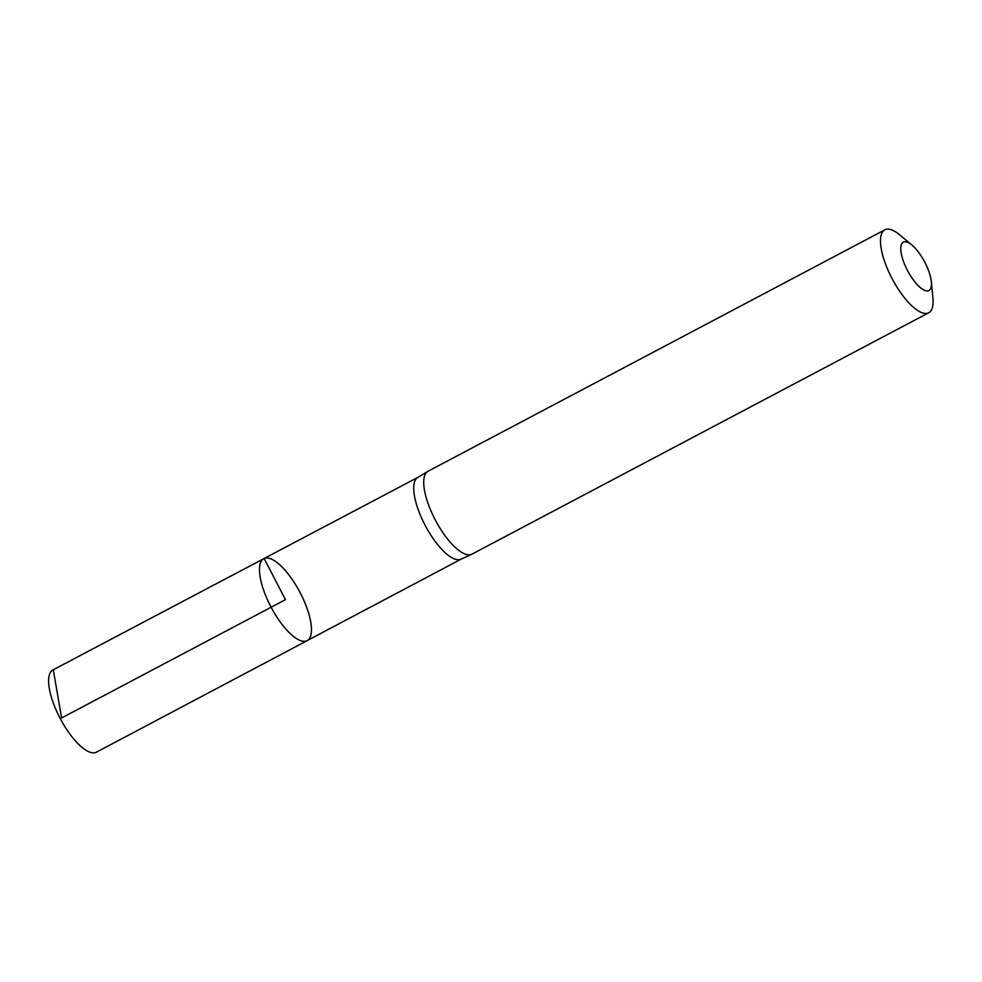 <?xml version="1.0" encoding="UTF-8"?>
<svg xmlns="http://www.w3.org/2000/svg" width="982" height="982" viewBox="0 0 982 982"><rect width="100%" height="100%" fill="white"/><g stroke="black" fill="none" stroke-linecap="round" stroke-linejoin="round"><path stroke-width="1.47" d="M418.062 477.264A46.252 16.191 62.1 0 0 417.792 477.424A46.252 16.191 62.1 0 0 425.353 525.726A46.252 16.191 62.1 0 0 461 559.188L471.655 554.302A46.903 16.424 -117.9 0 1 435.505 520.362A46.903 16.424 -117.9 0 1 427.833 471.372A46.903 16.424 -117.9 0 1 428.115 471.213L884.88 229.825A46.903 16.424 -117.9 0 1 885.212 229.665A46.903 16.424 -117.9 0 1 899.5 234.723L911.885 245.021A27.361 9.587 -117.9 0 1 931.366 281.895A27.361 9.587 -117.9 0 1 912.425 278.667A27.361 9.587 -117.9 0 1 903.55 242.075A27.361 9.587 -117.9 0 1 911.885 245.021M307.133 640.645A46.363 16.24 -117.9 0 1 271.118 607.244A46.363 16.24 -117.9 0 1 263.814 558.66A46.363 16.24 -117.9 0 1 264.133 558.5A46.363 16.24 -117.9 0 1 300.062 592.527A46.363 16.24 -117.9 0 1 307.133 640.645A46.363 16.24 -117.9 0 1 271.118 607.244A46.363 16.24 -117.9 0 1 263.814 558.66L52.954 669.92A46.51 16.289 -117.9 0 0 60.037 718.186A46.51 16.289 -117.9 0 0 96.076 752.335A46.51 16.289 -117.9 0 0 96.42 752.175L461.147 559.126M931.366 281.895L932.9 297.927A46.903 16.424 -117.9 0 1 928.714 312.767L471.949 554.155A46.903 16.424 -117.9 0 1 471.655 554.302M928.714 312.767A46.903 16.424 -117.9 0 1 892.27 278.974A46.903 16.424 -117.9 0 1 884.88 229.825M61.608 717.965L285.467 599.658L264.133 558.5L53.286 669.761L61.608 717.965M417.927 477.35L263.814 558.66M417.792 477.424L427.833 471.372"/></g></svg>
